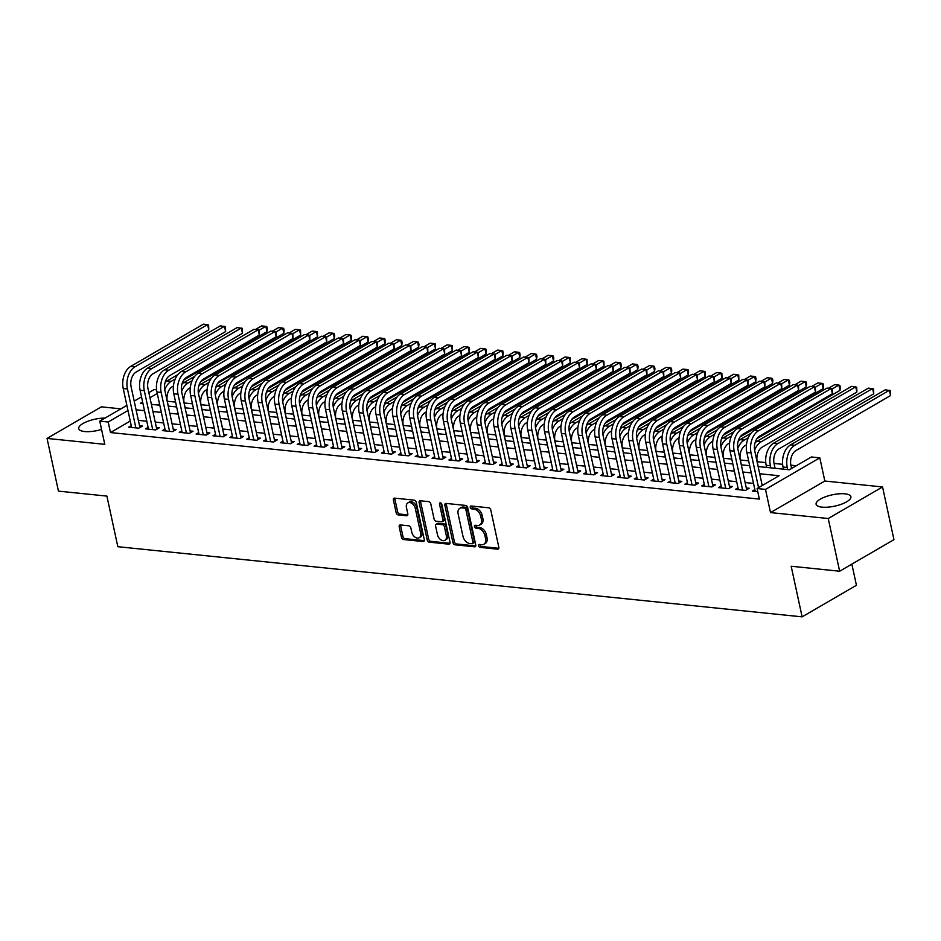 <?xml version="1.0" encoding="UTF-8"?>
<svg xmlns="http://www.w3.org/2000/svg" width="941" height="941" viewBox="0 0 941 941"><rect width="100%" height="100%" fill="white"/><g stroke="black" fill="none" stroke-linecap="round" stroke-linejoin="round"><path stroke-width="1.41" d="M478.569 545.804A1.564 1.047 -120.2 0 0 480.051 547.38L497.624 549.179A2.235 1.494 -120.2 0 0 498.307 549.038A2.235 1.494 -120.2 0 0 498.836 547.274L490.779 510.022A2.235 1.494 -120.2 0 0 488.673 507.787L471.1 505.987A1.564 1.047 -120.2 0 0 471.723 508.881L473.993 509.116A7.163 4.787 -120.2 0 1 480.722 516.28L481.392 519.385A7.163 4.787 -120.2 0 1 479.698 525.031A7.163 4.787 -120.2 0 1 477.534 525.466L475.264 525.231A1.564 1.047 -120.2 0 0 475.887 528.124L478.157 528.36A7.163 4.787 -120.2 0 1 484.886 535.523L485.556 538.628A7.163 4.787 -120.2 0 1 483.862 544.286A7.163 4.787 -120.2 0 1 481.698 544.71L479.416 544.474A1.564 1.047 -120.2 0 0 478.569 545.804M480.004 544.533A1.564 1.047 -120.2 0 0 481.51 546.521L498.836 548.297M471.676 506.046A1.564 1.047 -120.2 0 0 473.194 508.022L475.464 508.258L473.993 509.116M475.84 525.29A1.564 1.047 -120.2 0 0 477.358 527.278L479.628 527.513L478.157 528.36M105.016 418.098A17.797 5.787 -12.2 0 0 86.96 421.615A17.797 5.787 -12.2 0 0 78.726 428.649A17.797 5.787 -12.2 0 0 84.666 431.543A17.797 5.787 -12.2 0 0 101.557 429.449M822.034 507.14A17.797 5.787 -12.2 0 0 841.266 504.27A17.797 5.787 -12.2 0 0 850.876 496.719A17.797 5.787 -12.2 0 0 844.936 493.825A17.797 5.787 -12.2 0 0 825.716 496.695A17.797 5.787 -12.2 0 0 816.094 504.235A17.797 5.787 -12.2 0 0 822.034 507.14M400.419 524.949A2.235 1.494 -120.2 0 0 399.737 525.078A2.235 1.494 -120.2 0 0 399.207 526.842L401.466 537.299A2.235 1.494 -120.2 0 0 403.571 539.534L423.097 541.534A2.235 1.494 -120.2 0 0 423.768 541.404A2.235 1.494 -120.2 0 0 424.297 539.64L416.251 502.388A2.235 1.494 -120.2 0 0 414.146 500.142L394.62 498.142A2.235 1.494 -120.2 0 0 393.95 498.283A2.235 1.494 -120.2 0 0 393.42 500.047L396.149 512.669A2.235 1.494 -120.2 0 0 398.243 514.903L406.606 515.762A2.235 1.494 -120.2 0 0 407.277 515.633A2.235 1.494 -120.2 0 0 407.806 513.868L406.453 507.599A5.987 3.999 -120.2 0 1 407.876 502.882A5.987 3.999 -120.2 0 1 415.31 508.516L420.615 533.029A5.987 3.999 -120.2 0 1 419.192 537.758A5.987 3.999 -120.2 0 1 411.758 532.124L410.876 528.042A2.235 1.494 -120.2 0 0 408.77 525.796L400.419 524.949M130.258 421.05L110.473 432.554L108.191 422.015L99.758 421.145L126.87 405.383M839.643 571.222L828.245 518.515L882.552 486.944L893.95 539.652L839.643 571.222L791.181 566.247L802.12 616.849L117.837 546.697L106.898 496.095L58.448 491.131L47.05 438.424L104.78 444.34L99.758 421.145M882.552 486.944L824.834 481.027L770.514 512.586L828.245 518.515M770.514 512.586L765.503 489.402L757.082 488.532L779.089 475.734L759.693 473.746M110.473 432.554L759.352 499.083L757.082 488.532M452.927 542.569A2.235 1.494 -120.2 0 0 455.021 544.804L474.546 546.815A2.235 1.494 -120.2 0 0 475.229 546.674A2.235 1.494 -120.2 0 0 475.758 544.91L467.701 507.658A2.235 1.494 -120.2 0 0 465.595 505.423L446.069 503.423A2.235 1.494 -120.2 0 0 445.399 503.553A2.235 1.494 -120.2 0 0 444.87 505.317L452.927 542.569L454.385 541.722A2.235 1.494 -120.2 0 0 456.491 543.957L475.758 545.933M448.822 544.169L429.296 542.169A2.235 1.494 -120.2 0 1 427.202 539.934L419.145 502.682A2.235 1.494 -120.2 0 1 419.674 500.918A2.235 1.494 -120.2 0 1 420.345 500.777L428.708 501.635A2.235 1.494 -120.2 0 1 430.802 503.882L434.072 518.985A2.235 1.494 -120.2 0 0 436.177 521.22L441.717 521.796A2.235 1.494 -120.2 0 0 442.399 521.655A2.235 1.494 -120.2 0 0 442.929 519.891L439.518 504.164A1.564 1.047 -120.2 0 1 441.835 504.4L450.021 542.275A2.235 1.494 -120.2 0 1 449.492 544.039A2.235 1.494 -120.2 0 1 448.822 544.169L449.951 543.522M120.907 408.853L101.357 406.853L47.05 438.424M754.858 489.591L752.306 491.073L757.752 491.637M738.003 487.861L735.45 489.355L745.554 490.39L749.224 488.25L746.284 487.956M721.159 486.132L718.595 487.626L728.71 488.661L732.369 486.521L729.428 486.226M704.303 484.403L701.739 485.897L711.855 486.932L715.525 484.803L712.572 484.497M687.448 482.674L684.883 484.168L694.999 485.203L698.669 483.074L695.717 482.768M670.592 480.945L668.028 482.439L678.143 483.474L681.813 481.345L678.861 481.039M653.736 479.216L651.172 480.71L661.288 481.745L664.958 479.616L662.005 479.31M636.881 477.499L634.316 478.981L644.432 480.016L648.102 477.887L645.15 477.581M620.025 475.77L617.472 477.252L627.576 478.287L631.246 476.158L628.294 475.852M603.169 474.041L600.617 475.523L610.721 476.558L614.391 474.429L611.45 474.123M586.325 472.311L583.761 473.793L593.865 474.84L597.535 472.7L594.594 472.406M569.47 470.582L566.905 472.076L577.021 473.111L580.691 470.97L577.739 470.676M552.614 468.853L550.05 470.347L560.166 471.382L563.835 469.241L560.883 468.947M535.758 467.124L533.194 468.618L543.31 469.653L546.98 467.524L544.027 467.218M518.903 465.395L516.338 466.889L526.454 467.924L530.124 465.795L527.172 465.489M502.047 463.666L499.483 465.16L509.599 466.195L513.268 464.066L510.316 463.76M485.191 461.937L482.627 463.431L492.743 464.466L496.413 462.337L493.46 462.031M468.336 460.22L465.783 461.702L475.887 462.737L479.557 460.608L476.616 460.302M451.492 458.49L448.928 459.973L459.032 461.008L462.701 458.879L459.761 458.573M434.636 456.761L432.072 458.243L442.188 459.279L445.858 457.15L442.905 456.844M417.78 455.032L415.216 456.514L425.332 457.561L429.002 455.42L426.05 455.126M400.925 453.303L398.361 454.797L408.476 455.832L412.146 453.691L409.194 453.397M384.069 451.574L381.505 453.068L391.621 454.103L395.291 451.962L392.338 451.668M367.213 449.845L364.649 451.339L374.765 452.374L378.435 450.245L375.483 449.939M350.358 448.116L347.794 449.61L357.909 450.645L361.579 448.516L358.627 448.21M333.502 446.387L330.95 447.881L341.054 448.916L344.724 446.787L341.783 446.481M316.658 444.658L314.094 446.152L324.198 447.187L327.868 445.058L324.927 444.752M299.803 442.94L297.238 444.423L307.354 445.458L311.024 443.329L308.072 443.023M282.947 441.211L280.383 442.693L290.498 443.729L294.168 441.6L291.216 441.294M266.091 439.482L263.527 440.964L273.643 442.011L277.313 439.87L274.36 439.565M249.236 437.753L246.671 439.235L256.787 440.282L260.457 438.141L257.505 437.847M232.38 436.024L229.816 437.518L239.931 438.553L243.601 436.412L240.649 436.118M215.524 434.295L212.96 435.789L223.076 436.824L226.746 434.683L223.793 434.389M198.669 432.566L196.116 434.06L206.22 435.095L209.89 432.966L206.949 432.66M181.825 430.837L179.261 432.331L189.364 433.366L193.034 431.237L190.094 430.931M164.969 429.108L162.405 430.602L172.521 431.637L176.19 429.508L173.238 429.202M148.113 427.379L145.549 428.873L155.665 429.908L159.335 427.779L156.382 427.473M764.021 484.497L761.963 484.286M753.529 483.427L745.119 482.568M736.674 481.698L728.263 480.839M719.818 479.969L711.408 479.11M702.962 478.24L694.552 477.381M686.118 476.511L677.696 475.652M669.263 474.782L660.841 473.923M652.407 473.052L643.985 472.194M635.551 471.335L627.129 470.465M618.696 469.606L610.286 468.736M601.84 467.877L593.43 467.007M584.984 466.148L576.574 465.289M568.129 464.419L559.719 463.56M551.285 462.69L542.863 461.831M534.429 460.961L526.007 460.102M517.574 459.232L509.152 458.373M500.718 457.502L492.296 456.644M483.862 455.773L475.452 454.915M467.007 454.056L458.596 453.186M450.151 452.327L441.741 451.457M433.295 450.598L424.885 449.727M416.451 448.869L408.029 448.01M399.596 447.14L391.174 446.281M382.74 445.411L374.318 444.552M365.884 443.681L357.462 442.823M349.029 441.952L340.607 441.094M332.173 440.223L323.763 439.365M315.317 438.494L306.907 437.636M298.462 436.777L290.051 435.906M281.606 435.048L273.196 434.177M264.762 433.319L256.34 432.448M247.906 431.59L239.484 430.731M231.051 429.861L222.629 429.002M214.195 428.131L205.773 427.273M197.339 426.402L188.929 425.544M180.484 424.673L172.074 423.815M163.628 422.944L155.218 422.086M146.772 421.227L138.362 420.356M131.258 425.661L128.694 427.143L138.809 428.179L142.479 426.05L139.527 425.744M796.309 465.736L790.887 465.172M782.618 464.325L774.031 463.442M765.762 462.596L757.176 461.713M748.648 460.843L740.32 459.996M731.792 459.114L723.464 458.267M714.937 457.385L706.609 456.538M698.081 455.656L689.753 454.809M681.237 453.938L672.897 453.08M664.381 452.209L656.053 451.351M647.526 450.48L639.198 449.622M630.67 448.751L622.342 447.892M613.814 447.022L605.486 446.163M596.959 445.293L588.631 444.434M580.103 443.564L571.775 442.717M563.247 441.835L554.919 440.988M546.392 440.106L538.064 439.259M529.548 438.377L521.22 437.53M512.692 436.659L504.364 435.801M495.836 434.93L487.509 434.072M478.981 433.201L470.653 432.342M462.125 431.472L453.797 430.613M445.269 429.743L436.942 428.884M428.414 428.014L420.086 427.155M411.558 426.285L403.23 425.438M394.714 424.556L386.386 423.709M377.859 422.827L369.531 421.98M361.003 421.098L352.675 420.251M344.147 419.38L335.819 418.522M327.292 417.651L318.964 416.792M310.436 415.922L302.108 415.063M293.58 414.193L285.252 413.334M276.725 412.464L268.397 411.605M259.881 410.735L251.541 409.876M243.025 409.006L234.697 408.159M226.169 407.277L217.841 406.43M209.314 405.547L200.986 404.701M192.458 403.818L184.13 402.971M175.602 402.101L167.275 401.242M159.547 404.03L157.841 405.018M802.12 616.849L856.439 585.29L851.852 564.118M148.843 392.62L154.077 389.586L156.582 389.833M758.14 466.56L789.37 469.771L811.389 456.973L819.811 457.832L765.503 489.402M824.834 481.027L819.811 457.832M134.198 401.125L141.515 396.879M127.976 410.511L108.191 422.015M751.247 472.888L742.837 472.017M734.392 471.159L725.982 470.288M717.548 469.43L709.126 468.571M700.692 467.701L692.27 466.842M683.836 465.971L675.415 465.113M666.981 464.242L658.559 463.384M650.125 462.513L641.715 461.655M633.269 460.784L624.859 459.926M616.414 459.055L608.004 458.196M599.558 457.338L591.148 456.467M582.714 455.609L574.292 454.738M565.859 453.88L557.437 453.009M549.003 452.15L540.581 451.292M532.147 450.421L523.725 449.563M515.292 448.692L506.87 447.834M498.436 446.963L490.026 446.105M481.58 445.234L473.17 444.375M464.725 443.505L456.314 442.646M447.869 441.776L439.459 440.917M431.025 440.059L422.603 439.188M414.169 438.33L405.747 437.459M397.314 436.6L388.892 435.73M380.458 434.871L372.036 434.013M363.602 433.142L355.192 432.284M346.747 431.413L338.337 430.555M329.891 429.684L321.481 428.825M313.035 427.955L304.625 427.096M296.192 426.226L287.77 425.367M279.336 424.497L270.914 423.638M262.48 422.78L254.058 421.909M245.625 421.05L237.203 420.18M228.769 419.321L220.359 418.451M211.913 417.592L203.503 416.734M195.058 415.863L186.647 415.005M178.202 414.134L169.792 413.275M161.358 412.405L152.936 411.546M144.502 410.676L136.08 409.817M142.62 401.995L140.48 403.242L142.95 403.489M151.383 404.359L159.805 405.218M168.239 406.089L176.649 406.947M185.095 407.818L193.505 408.676M201.95 409.547L210.361 410.405M218.794 411.276L227.216 412.134M235.65 412.993L244.072 413.864M252.506 414.722L260.928 415.593M269.361 416.451L277.783 417.322M286.217 418.18L294.639 419.051M303.073 419.909L311.483 420.768M319.928 421.639L328.338 422.497M336.784 423.368L345.194 424.226M353.64 425.097L362.05 425.955M370.483 426.826L378.905 427.685M387.339 428.555L395.761 429.414M404.195 430.272L412.617 431.143M421.05 432.001L429.472 432.872M437.906 433.73L446.316 434.601M454.762 435.46L463.172 436.33M471.617 437.189L480.028 438.047M488.473 438.918L496.883 439.776M505.317 440.647L513.739 441.505M522.173 442.376L530.595 443.235M539.028 444.105L547.45 444.964M555.884 445.834L564.306 446.693M572.74 447.551L581.15 448.422M589.595 449.28L598.005 450.151M606.451 451.01L614.861 451.88M623.307 452.739L631.717 453.609M640.151 454.468L648.572 455.326M657.006 456.197L665.428 457.055M673.862 457.926L682.284 458.785M690.718 459.655L699.139 460.514M707.573 461.384L715.983 462.243M724.429 463.113L732.839 463.972M741.285 464.83L749.695 465.701M157.265 393.491L149.948 397.737M483.862 544.286L485.333 543.428A7.163 4.787 -120.2 0 0 487.026 537.782L485.556 538.628M479.628 527.513A7.163 4.787 -120.2 0 1 486.356 534.676L487.026 537.782M479.698 525.031L481.169 524.184A7.163 4.787 -120.2 0 0 482.862 518.526L481.392 519.385M475.464 508.258A7.163 4.787 -120.2 0 1 482.192 515.421L482.862 518.526M446.34 503.447A2.235 1.494 -120.2 0 0 446.34 504.47L454.385 541.722M472.1 543.722A1.564 1.047 -120.2 0 0 472.947 542.392L465.877 509.693A1.564 1.047 -120.2 0 0 464.407 508.128L462.007 507.881A7.163 4.787 -120.2 0 0 459.831 508.316A7.163 4.787 -120.2 0 0 458.138 513.962L462.972 536.311A7.163 4.787 -120.2 0 0 469.7 543.486L472.1 543.722M473.57 542.875A1.564 1.047 -120.2 0 0 474.417 541.545L472.947 542.392M459.831 508.316L461.302 507.458A7.163 4.787 -120.2 0 1 463.478 507.034L465.866 507.281A1.564 1.047 -120.2 0 1 467.348 508.846L474.417 541.545M450.021 543.298L430.766 541.322L429.296 542.169M420.615 500.812A2.235 1.494 -120.2 0 0 420.615 501.824L428.661 539.075A2.235 1.494 -120.2 0 0 430.766 541.322M442.399 521.655L443.858 520.808A2.235 1.494 -120.2 0 0 444.387 519.044L440.988 503.306L439.518 504.164M437.459 534.664A5.987 3.999 -120.2 0 0 444.893 540.299A5.987 3.999 -120.2 0 0 446.316 535.57L444.446 526.925A2.235 1.494 -120.2 0 0 442.341 524.69L436.8 524.125A2.235 1.494 -120.2 0 0 436.118 524.255A2.235 1.494 -120.2 0 0 435.589 526.019L437.459 534.664M444.893 540.299L446.363 539.44A5.987 3.999 -120.2 0 0 447.775 534.711L446.316 535.57M436.118 524.255L437.589 523.396A2.235 1.494 -120.2 0 1 438.271 523.267L443.811 523.831A2.235 1.494 -120.2 0 1 445.916 526.078L447.775 534.711M419.192 537.758L420.662 536.911A5.987 3.999 -120.2 0 0 422.074 532.183L420.615 533.029M407.876 502.882L409.335 502.024A5.987 3.999 -120.2 0 1 416.781 507.658L422.074 532.183M394.891 498.165A2.235 1.494 -120.2 0 0 394.891 499.189L397.62 511.81A2.235 1.494 -120.2 0 0 399.713 514.057L407.806 514.88M400.678 524.972A2.235 1.494 -120.2 0 0 400.678 525.995L402.936 536.441A2.235 1.494 -120.2 0 0 405.042 538.675L424.297 540.652M791.593 468.477L790.922 465.336A11.41 7.634 -84.1 0 1 795.98 450.539L890.574 395.549L889.445 390.28L794.839 445.258A17.103 11.457 95.9 0 0 787.252 467.477L787.711 469.594M890.574 395.549L890.421 390.621L885.222 389.845L790.628 444.834A17.103 11.457 95.9 0 0 783.03 467.042L783.488 469.159M762.234 485.532L754.717 450.774A11.41 7.634 -84.1 0 1 759.787 435.977L832.373 393.785L831.232 388.515L758.646 430.696A17.103 11.457 95.9 0 0 751.047 452.915L758.564 487.673M832.373 393.785L832.209 388.856L827.01 388.08L754.435 430.272A17.103 11.457 95.9 0 0 746.836 452.48L755.247 491.378M775.078 468.3L774.067 463.619A11.41 7.634 -84.1 0 1 779.124 448.81L873.73 393.82L872.589 388.551L777.984 443.54A17.103 11.457 95.9 0 0 770.397 465.748L770.855 467.865M873.73 393.82L873.577 388.892L868.378 388.115L773.773 443.105A17.103 11.457 95.9 0 0 766.186 465.313L766.633 467.43M758.223 466.571L757.211 461.89A11.41 7.634 -84.1 0 1 762.269 447.081L856.875 392.091L855.734 386.822L761.128 441.811A17.103 11.457 95.9 0 0 754.611 450.221M761.128 441.811L756.917 441.376L851.523 386.386L856.722 387.163L856.875 392.091M756.917 441.376A17.103 11.457 95.9 0 0 755.058 442.729M741.367 464.842L740.355 460.161A11.41 7.634 -84.1 0 1 745.413 445.352L746.472 444.74M756.987 438.624L840.019 390.362L838.878 385.092L832.232 388.951M828.515 388.233L834.667 384.657L838.878 385.092L839.866 385.434L840.325 387.539L840.019 390.362M748.295 437.741L744.272 440.082A17.103 11.457 95.9 0 0 737.756 448.492M750.942 433.319L740.061 439.647A17.103 11.457 95.9 0 0 738.203 441M724.511 463.113L723.5 458.432A11.41 7.634 -84.1 0 1 728.557 443.623L729.616 443.011M740.144 436.895L823.163 388.633L822.022 383.363L815.377 387.221M811.66 386.504L817.811 382.928L822.022 383.363L823.01 383.705L823.469 385.81L823.163 388.633M731.439 436.012L727.417 438.353A17.103 11.457 95.9 0 0 720.9 446.763M734.086 431.601L723.206 437.918A17.103 11.457 95.9 0 0 721.347 439.271M746.672 489.743L737.873 449.057A11.41 7.634 -84.1 0 1 742.931 434.248L815.518 392.056L814.377 386.786L741.79 428.978A17.103 11.457 95.9 0 0 734.203 451.186L742.614 490.085M815.518 392.056L815.365 387.127L810.166 386.351L737.579 428.543A17.103 11.457 95.9 0 0 729.981 450.751L738.391 489.649M729.816 488.014L721.018 447.328A11.41 7.634 -84.1 0 1 726.076 432.519L798.662 390.327L797.521 385.057L724.935 427.249A17.103 11.457 95.9 0 0 717.348 449.457L725.758 488.355M798.662 390.327L798.509 385.398L793.31 384.622L720.724 426.814A17.103 11.457 95.9 0 0 713.137 449.022L721.547 487.92M712.96 486.285L704.162 445.599A11.41 7.634 -84.1 0 1 709.22 430.79L781.806 388.598L780.665 383.328L708.079 425.52A17.103 11.457 95.9 0 0 700.492 447.728L708.902 486.626M781.806 388.598L781.653 383.669L776.454 382.893L703.868 425.085A17.103 11.457 95.9 0 0 696.281 447.293L704.691 486.191M696.105 484.556L687.306 443.87A11.41 7.634 -84.1 0 1 692.364 429.061L764.951 386.869L763.81 381.599L691.223 423.791A17.103 11.457 95.9 0 0 683.637 445.999L692.047 484.897M764.951 386.869L764.798 381.94L759.599 381.164L687.012 423.356A17.103 11.457 95.9 0 0 679.426 445.564L687.836 484.474M707.656 461.384L706.644 456.703A11.41 7.634 -84.1 0 1 711.702 441.894L712.76 441.282M723.288 435.165L806.308 386.904L805.167 381.634L798.533 385.492M794.804 384.775L800.956 381.199L805.167 381.634L806.155 381.975L806.613 384.093L806.308 386.904M714.584 434.283L710.561 436.624A17.103 11.457 95.9 0 0 704.056 445.034M717.23 429.872L706.35 436.189A17.103 11.457 95.9 0 0 704.491 437.541M679.249 482.827L670.451 442.141A11.41 7.634 -84.1 0 1 675.509 427.332L748.095 385.14L746.954 379.87L674.368 422.062A17.103 11.457 95.9 0 0 666.781 444.27L675.191 483.168M748.095 385.14L747.942 380.211L742.743 379.435L670.157 421.627A17.103 11.457 95.9 0 0 662.57 443.846L670.98 482.745M690.8 459.667L689.788 454.974A11.41 7.634 -84.1 0 1 694.846 440.165L695.905 439.553M706.432 433.436L789.452 385.175L788.311 379.905L781.677 383.775M777.948 383.046L784.1 379.482L788.311 379.905L789.299 380.246L789.758 382.364L789.452 385.175M697.74 432.554L693.717 434.895A17.103 11.457 95.9 0 0 687.201 443.305M700.375 428.143L689.494 434.46A17.103 11.457 95.9 0 0 687.636 435.812M662.393 481.098L653.595 440.412A11.41 7.634 -84.1 0 1 658.653 425.603L731.239 383.41L730.098 378.141L657.512 420.333A17.103 11.457 95.9 0 0 649.925 442.541L658.335 481.439M731.239 383.41L731.086 378.482L725.887 377.717L653.301 419.898A17.103 11.457 95.9 0 0 645.714 442.117L654.124 481.016M673.956 457.938L672.933 453.244A11.41 7.634 -84.1 0 1 678.002 438.435L679.061 437.824M689.577 431.707L772.596 383.457L771.455 378.176L764.821 382.046M761.104 381.317L767.244 377.753L771.455 378.176L772.443 378.529L772.902 380.635L772.596 383.457M680.884 430.825L676.861 433.166A17.103 11.457 95.9 0 0 670.345 441.588M683.519 426.414L672.65 432.731A17.103 11.457 95.9 0 0 670.78 434.095M645.538 479.381L636.739 438.682A11.41 7.634 -84.1 0 1 641.809 423.873L714.384 381.693L713.243 376.412L640.668 418.604A17.103 11.457 95.9 0 0 633.07 440.823L641.48 479.722M714.384 381.693L714.231 376.765L709.032 375.988L636.445 418.169A17.103 11.457 95.9 0 0 628.859 440.388L637.269 479.287M657.1 456.209L656.089 451.515A11.41 7.634 -84.1 0 1 661.147 436.706L662.205 436.095M672.721 429.978L755.741 381.728L754.611 376.459L747.966 380.317M744.249 379.599L750.389 376.024L754.611 376.459L755.588 376.8L756.046 378.905L755.741 381.728M664.028 429.108L660.006 431.437A17.103 11.457 95.9 0 0 653.489 439.859M666.675 424.685L655.795 431.013A17.103 11.457 95.9 0 0 653.924 432.366M628.682 477.652L619.884 436.953A11.41 7.634 -84.1 0 1 624.953 422.144L697.528 379.964L696.399 374.683L623.812 416.875A17.103 11.457 95.9 0 0 616.214 439.094L624.624 477.993M697.528 379.964L697.375 375.036L692.176 374.259L619.601 416.451A17.103 11.457 95.9 0 0 612.003 438.659L620.413 477.558M640.245 454.479L639.233 449.786A11.41 7.634 -84.1 0 1 644.291 434.977L645.35 434.366M655.865 428.249L738.897 379.999L737.756 374.73L731.11 378.588M727.393 377.87L733.533 374.295L737.756 374.73L738.744 375.071L738.897 379.999M647.173 427.379L643.15 429.708A17.103 11.457 95.9 0 0 636.634 438.13M649.819 422.956L638.939 429.284A17.103 11.457 95.9 0 0 637.069 430.637M611.838 475.923L603.04 435.224A11.41 7.634 -84.1 0 1 608.098 420.415L680.684 378.235L679.543 372.965L606.957 415.146A17.103 11.457 95.9 0 0 599.37 437.365L607.78 476.264M680.684 378.235L680.531 373.306L675.332 372.53L602.746 414.722A17.103 11.457 95.9 0 0 595.147 436.93L603.557 475.828M623.389 452.75L622.377 448.057A11.41 7.634 -84.1 0 1 627.435 433.26L628.494 432.637M639.01 426.52L722.041 378.27L720.9 373.001L714.254 376.859M710.537 376.141L716.689 372.565L720.9 373.001L721.888 373.342L722.041 378.27M630.317 425.65L626.294 427.979A17.103 11.457 95.9 0 0 619.778 436.401M632.964 421.227L622.083 427.555A17.103 11.457 95.9 0 0 620.225 428.908M594.983 474.193L586.184 433.495A11.41 7.634 -84.1 0 1 591.242 418.698L663.828 376.506L662.687 371.236L590.101 413.417A17.103 11.457 95.9 0 0 582.514 435.636L590.924 474.535M663.828 376.506L663.676 371.577L658.477 370.801L585.89 412.993A17.103 11.457 95.9 0 0 578.292 435.201L586.714 474.099M606.533 451.021L605.522 446.34A11.41 7.634 -84.1 0 1 610.58 431.531L611.638 430.907M622.154 424.803L705.185 376.541L704.044 371.272L697.399 375.13M693.682 374.412L699.833 370.836L704.044 371.272L705.032 371.613L705.491 373.718L705.185 376.541M613.461 423.921L609.439 426.261A17.103 11.457 95.9 0 0 602.922 434.671M616.108 419.498L605.228 425.826A17.103 11.457 95.9 0 0 603.369 427.179M578.127 472.464L569.329 431.778A11.41 7.634 -84.1 0 1 574.386 416.969L646.973 374.777L645.832 369.507L573.245 411.699A17.103 11.457 95.9 0 0 565.659 433.907L574.069 472.805M646.973 374.777L646.82 369.848L641.621 369.072L569.034 411.264A17.103 11.457 95.9 0 0 561.448 433.472L569.858 472.37M589.678 449.292L588.666 444.611A11.41 7.634 -84.1 0 1 593.724 429.802L594.783 429.19M605.31 423.074L688.33 374.812L687.189 369.542L680.543 373.401M676.826 372.683L682.978 369.107L687.189 369.542L688.177 369.884L688.636 371.989L688.33 374.812M596.606 422.191L592.583 424.532A17.103 11.457 95.9 0 0 586.067 432.942M599.252 417.769L588.372 424.097A17.103 11.457 95.9 0 0 586.514 425.45M561.271 470.735L552.473 430.049A11.41 7.634 -84.1 0 1 557.531 415.24L630.117 373.048L628.976 367.778L556.39 409.97A17.103 11.457 95.9 0 0 548.803 432.178L557.213 471.076M630.117 373.048L629.964 368.119L624.765 367.343L552.179 409.535A17.103 11.457 95.9 0 0 544.592 431.743L553.002 470.641M572.822 447.563L571.81 442.882A11.41 7.634 -84.1 0 1 576.868 428.073L577.927 427.461M588.454 421.345L671.474 373.083L670.333 367.813L663.699 371.671M659.97 370.954L666.122 367.378L670.333 367.813L671.321 368.154L671.78 370.26L671.474 373.083M579.75 420.462L575.727 422.803A17.103 11.457 95.9 0 0 569.223 431.213M582.397 416.04L571.516 422.368A17.103 11.457 95.9 0 0 569.658 423.721M555.966 445.834L554.955 441.153A11.41 7.634 -84.1 0 1 560.013 426.344L561.071 425.732M571.599 419.615L654.618 371.354L653.477 366.084L646.843 369.942M643.115 369.225L649.266 365.649L653.477 366.084L654.466 366.425L654.924 368.531L654.618 371.354M562.906 418.733L558.883 421.074A17.103 11.457 95.9 0 0 552.367 429.484M565.541 414.322L554.661 420.639A17.103 11.457 95.9 0 0 552.802 421.991M539.122 444.105L538.099 439.423A11.41 7.634 -84.1 0 1 543.169 424.614L544.227 424.003M554.743 417.886L637.763 369.625L636.622 364.355L629.988 368.213M626.271 367.496L632.411 363.92L636.622 364.355L637.61 364.696L638.069 366.814L637.763 369.625M546.051 417.004L542.028 419.345A17.103 11.457 95.9 0 0 535.511 427.755M548.685 412.593L537.805 418.91A17.103 11.457 95.9 0 0 535.947 420.262M522.267 442.388L521.255 437.694A11.41 7.634 -84.1 0 1 526.313 422.885L527.372 422.274M537.887 416.157L620.907 367.896L619.778 362.626L613.132 366.496M609.415 365.767L615.555 362.203L619.778 362.626L620.754 362.967L621.213 365.084L620.907 367.896M529.195 415.275L525.172 417.616A17.103 11.457 95.9 0 0 518.656 426.038M531.841 410.864L520.961 417.181A17.103 11.457 95.9 0 0 519.091 418.533M505.411 440.659L504.4 435.965A11.41 7.634 -84.1 0 1 509.457 421.156L510.516 420.545M521.032 414.428L604.063 366.178L602.922 360.897L596.276 364.767M592.559 364.038L598.699 360.474L602.922 360.897L603.91 361.25L604.063 366.178M512.339 413.546L508.316 415.887A17.103 11.457 95.9 0 0 501.8 424.309M514.986 409.135L504.105 415.452A17.103 11.457 95.9 0 0 502.235 416.816M488.555 438.929L487.544 434.236A11.41 7.634 -84.1 0 1 492.602 419.427L493.66 418.816M504.176 412.699L587.208 364.449L586.067 359.18L579.421 363.038M575.704 362.32L581.856 358.744L586.067 359.18L587.055 359.521L587.208 364.449M495.484 411.829L491.461 414.158A17.103 11.457 95.9 0 0 484.944 422.58M498.13 407.406L487.25 413.734A17.103 11.457 95.9 0 0 485.391 415.087M471.7 437.2L470.688 432.507A11.41 7.634 -84.1 0 1 475.746 417.71L476.805 417.086M487.32 410.97L570.352 362.72L569.211 357.451L562.565 361.309M558.848 360.591L565 357.015L569.211 357.451L570.199 357.792L570.352 362.72M478.628 410.1L474.605 412.429A17.103 11.457 95.9 0 0 468.089 420.85M481.274 405.677L470.394 412.005A17.103 11.457 95.9 0 0 468.536 413.358M454.844 435.471L453.833 430.778A11.41 7.634 -84.1 0 1 458.89 415.981L459.949 415.357M470.476 409.241L553.496 360.991L552.355 355.722L545.709 359.58M541.992 358.862L548.144 355.286L552.355 355.722L553.343 356.063L553.802 358.168L553.496 360.991M461.772 408.37L457.749 410.699A17.103 11.457 95.9 0 0 451.233 419.121M464.419 403.948L453.538 410.276A17.103 11.457 95.9 0 0 451.68 411.629M437.988 433.742L436.977 429.061A11.41 7.634 -84.1 0 1 442.035 414.252L443.093 413.628M453.621 407.524L536.641 359.262L535.5 353.992L528.854 357.851M525.137 357.133L531.289 353.557L535.5 353.992L536.488 354.334L536.946 356.439L536.641 359.262M444.917 406.641L440.894 408.982A17.103 11.457 95.9 0 0 434.389 417.392M447.563 402.219L436.683 408.547A17.103 11.457 95.9 0 0 434.824 409.9M421.133 432.013L420.121 427.332A11.41 7.634 -84.1 0 1 425.179 412.523L426.238 411.911M436.765 405.794L519.785 357.533L518.644 352.263L512.01 356.121M508.281 355.404L514.433 351.828L518.644 352.263L519.632 352.604L520.091 354.71L519.785 357.533M428.073 404.912L424.05 407.253A17.103 11.457 95.9 0 0 417.533 415.663M430.707 400.49L419.827 406.818A17.103 11.457 95.9 0 0 417.969 408.171M404.289 430.284L403.266 425.603A11.41 7.634 -84.1 0 1 408.335 410.794L409.394 410.182M419.909 404.065L502.929 355.804L501.788 350.534L495.154 354.392M491.437 353.675L497.577 350.099L501.788 350.534L502.776 350.875L503.235 352.981L502.929 355.804M411.217 403.183L407.194 405.524A17.103 11.457 95.9 0 0 400.678 413.934M413.852 398.761L402.971 405.089A17.103 11.457 95.9 0 0 401.113 406.441M387.433 428.555L386.422 423.873A11.41 7.634 -84.1 0 1 391.48 409.064L392.538 408.453M403.054 402.336L486.074 354.075L484.944 348.805L478.299 352.663M474.582 351.946L480.722 348.37L484.944 348.805L485.921 349.146L486.379 351.252L486.074 354.075M394.361 401.454L390.339 403.795A17.103 11.457 95.9 0 0 383.822 412.205M397.008 397.043L386.128 403.36A17.103 11.457 95.9 0 0 384.257 404.712M370.578 426.826L369.566 422.144A11.41 7.634 -84.1 0 1 374.624 407.335L375.682 406.724M386.198 400.607L469.23 352.346L468.089 347.076L461.443 350.934M457.726 350.217L463.866 346.641L468.089 347.076L469.065 347.417L469.524 349.534L469.23 352.346M377.506 399.725L373.483 402.066A17.103 11.457 95.9 0 0 366.966 410.476M380.152 395.314L369.272 401.631A17.103 11.457 95.9 0 0 367.402 402.983M353.722 425.109L352.71 420.415A11.41 7.634 -84.1 0 1 357.768 405.606L358.827 404.995M369.343 398.878L452.374 350.617L451.233 345.347L444.587 349.217M440.87 348.488L447.022 344.924L451.233 345.347L452.221 345.688L452.374 350.617M360.65 397.996L356.627 400.337A17.103 11.457 95.9 0 0 350.111 408.759M363.297 393.585L352.416 399.901A17.103 11.457 95.9 0 0 350.546 401.254M336.866 423.379L335.855 418.686A11.41 7.634 -84.1 0 1 340.913 403.877L341.971 403.266M352.487 397.149L435.518 348.899L434.377 343.618L427.732 347.488M424.015 346.759L430.166 343.194L434.377 343.618L435.365 343.971L435.518 348.899M343.794 396.267L339.772 398.608A17.103 11.457 95.9 0 0 333.255 407.03M346.441 391.856L335.561 398.172A17.103 11.457 95.9 0 0 333.702 399.537M320.011 421.65L318.999 416.957A11.41 7.634 -84.1 0 1 324.057 402.148L325.115 401.536M335.643 395.42L418.663 347.17L417.522 341.901L410.876 345.759M407.159 345.041L413.311 341.465L417.522 341.901L418.51 342.242L418.968 344.347L418.663 347.17M326.939 394.55L322.916 396.879A17.103 11.457 95.9 0 0 316.399 405.3M329.585 390.127L318.705 396.455A17.103 11.457 95.9 0 0 316.846 397.808M303.155 419.921L302.143 415.228A11.41 7.634 -84.1 0 1 307.201 400.431L308.26 399.807M318.787 393.691L401.807 345.441L400.666 340.171L394.02 344.03M390.303 343.312L396.455 339.736L400.666 340.171L401.654 340.513L402.113 342.618L401.807 345.441M310.083 392.82L306.06 395.149A17.103 11.457 95.9 0 0 299.544 403.571M312.73 388.398L301.849 394.726A17.103 11.457 95.9 0 0 299.991 396.079M286.299 418.192L285.288 413.511A11.41 7.634 -84.1 0 1 290.346 398.702L291.404 398.078M301.932 391.962L384.951 343.712L383.81 338.442L377.176 342.301M373.448 341.583L379.599 338.007L383.81 338.442L384.798 338.784L385.257 340.889L384.951 343.712M293.227 391.091L289.216 393.42A17.103 11.457 95.9 0 0 282.7 401.842M295.874 386.669L284.994 392.997A17.103 11.457 95.9 0 0 283.135 394.35M269.455 416.463L268.432 411.782A11.41 7.634 -84.1 0 1 273.502 396.973L274.549 396.349M285.076 390.244L368.096 341.983L366.955 336.713L360.321 340.571M356.604 339.854L362.744 336.278L366.955 336.713L367.943 337.054L368.401 339.16L368.096 341.983M276.383 389.362L272.361 391.703A17.103 11.457 95.9 0 0 265.844 400.113M279.018 384.94L268.138 391.268A17.103 11.457 95.9 0 0 266.279 392.62M252.6 414.734L251.576 410.053A11.41 7.634 -84.1 0 1 256.646 395.244L257.705 394.632M268.22 388.515L351.24 340.254L350.099 334.984L343.465 338.842M339.748 338.125L345.888 334.549L350.099 334.984L351.087 335.325L351.546 337.431L351.24 340.254M259.528 387.633L255.505 389.974A17.103 11.457 95.9 0 0 248.989 398.384M262.174 383.21L251.294 389.539A17.103 11.457 95.9 0 0 249.424 390.891M235.744 413.005L234.732 408.323A11.41 7.634 -84.1 0 1 239.79 393.514L240.849 392.903M251.365 386.786L334.396 338.525L333.255 333.255L326.609 337.113M322.892 336.396L329.032 332.82L333.255 333.255L334.231 333.596L334.69 335.702L334.396 338.525M242.672 385.904L238.649 388.245A17.103 11.457 95.9 0 0 232.133 396.655M245.319 381.481L234.438 387.81A17.103 11.457 95.9 0 0 232.568 389.162M218.888 411.276L217.877 406.594A11.41 7.634 -84.1 0 1 222.935 391.785L223.993 391.174M234.509 385.057L317.54 336.796L316.399 331.526L309.754 335.384M306.037 334.667L312.189 331.091L316.399 331.526L317.388 331.867L317.54 336.796M225.816 384.175L221.794 386.516A17.103 11.457 95.9 0 0 215.277 394.926M228.463 379.764L217.583 386.081A17.103 11.457 95.9 0 0 215.712 387.433M202.033 409.547L201.021 404.865A11.41 7.634 -84.1 0 1 206.079 390.056L207.138 389.445M217.653 383.328L300.685 335.067L299.544 329.797L292.898 333.655M289.181 332.938L295.333 329.374L299.544 329.797L300.532 330.138L300.685 335.067M208.961 382.446L204.938 384.787A17.103 11.457 95.9 0 0 198.422 393.197M211.607 378.035L200.727 384.351A17.103 11.457 95.9 0 0 198.869 385.704M185.177 407.829L184.165 403.136A11.41 7.634 -84.1 0 1 189.223 388.327L190.282 387.716M200.809 381.599L283.829 333.337L282.688 328.068L276.042 331.938M272.325 331.208L278.477 327.644L282.688 328.068L283.676 328.409L284.135 330.526L283.829 333.337M192.105 380.717L188.082 383.058A17.103 11.457 95.9 0 0 181.566 391.48M194.752 376.306L183.871 382.622A17.103 11.457 95.9 0 0 182.013 383.975M168.321 406.1L167.31 401.407A11.41 7.634 -84.1 0 1 172.368 386.598L173.426 385.986M183.954 379.87L266.973 331.62L265.832 326.339L259.187 330.209M255.47 329.479L261.622 325.915L265.832 326.339L266.821 326.692L267.279 328.797L266.973 331.62M175.249 378.988L171.227 381.328A17.103 11.457 95.9 0 0 164.71 389.75M177.896 374.577L167.016 380.893A17.103 11.457 95.9 0 0 165.157 382.258M544.416 469.006L535.617 428.32A11.41 7.634 -84.1 0 1 540.675 413.511L613.261 371.319L612.12 366.049L539.534 408.241A17.103 11.457 95.9 0 0 531.947 430.449L540.357 469.347M613.261 371.319L613.109 366.39L607.91 365.614L535.323 407.806A17.103 11.457 95.9 0 0 527.736 430.013L536.147 468.912M527.56 467.277L518.762 426.591A11.41 7.634 -84.1 0 1 523.819 411.782L596.406 369.59L595.265 364.32L522.678 406.512A17.103 11.457 95.9 0 0 515.092 428.72L523.502 467.618M596.406 369.59L596.253 364.661L591.054 363.885L518.467 406.077A17.103 11.457 95.9 0 0 510.881 428.284L519.291 467.195M510.704 465.548L501.906 424.861A11.41 7.634 -84.1 0 1 506.964 410.053L579.55 367.86L578.409 362.591L505.835 404.783A17.103 11.457 95.9 0 0 498.236 426.991L506.646 465.889M579.55 367.86L579.397 362.932L574.198 362.156L501.612 404.348A17.103 11.457 95.9 0 0 494.025 426.567L502.435 465.466M493.849 463.819L485.05 423.132A11.41 7.634 -84.1 0 1 490.12 408.323L562.694 366.131L561.565 360.862L488.979 403.054A17.103 11.457 95.9 0 0 481.38 425.261L489.791 464.16M562.694 366.131L562.542 361.203L557.343 360.438L484.756 402.619A17.103 11.457 95.9 0 0 477.169 424.838L485.58 463.737M476.993 462.102L468.206 421.403A11.41 7.634 -84.1 0 1 473.264 406.594L545.851 364.414L544.71 359.133L472.123 401.325A17.103 11.457 95.9 0 0 464.536 423.544L472.947 462.443M545.851 364.414L545.698 359.486L540.487 358.709L467.912 400.89A17.103 11.457 95.9 0 0 460.314 423.109L468.724 462.007M460.149 460.372L451.351 419.674A11.41 7.634 -84.1 0 1 456.409 404.865L528.995 362.685L527.854 357.404L455.268 399.596A17.103 11.457 95.9 0 0 447.681 421.815L456.091 460.714M528.995 362.685L528.842 357.756L523.643 356.98L451.057 399.172A17.103 11.457 95.9 0 0 443.458 421.38L451.868 460.278M443.293 458.643L434.495 417.945A11.41 7.634 -84.1 0 1 439.553 403.136L512.139 360.956L510.998 355.686L438.412 397.867A17.103 11.457 95.9 0 0 430.825 420.086L439.235 458.985M512.139 360.956L511.986 356.027L506.787 355.251L434.201 397.443A17.103 11.457 95.9 0 0 426.614 419.651L435.024 458.549M426.438 456.914L417.639 416.216A11.41 7.634 -84.1 0 1 422.697 401.419L495.284 359.227L494.143 353.957L421.556 396.137A17.103 11.457 95.9 0 0 413.969 418.357L422.38 457.255M495.284 359.227L495.131 354.298L489.932 353.522L417.345 395.714A17.103 11.457 95.9 0 0 409.758 417.922L418.169 456.82M409.582 455.185L400.784 414.499A11.41 7.634 -84.1 0 1 405.842 399.69L478.428 357.498L477.287 352.228L404.701 394.42A17.103 11.457 95.9 0 0 397.114 416.628L405.524 455.526M478.428 357.498L478.275 352.569L473.076 351.793L400.49 393.985A17.103 11.457 95.9 0 0 392.903 416.193L401.313 455.091M392.726 453.456L383.928 412.77A11.41 7.634 -84.1 0 1 388.986 397.961L461.572 355.769L460.431 350.499L387.845 392.691A17.103 11.457 95.9 0 0 380.258 414.899L388.668 453.797M461.572 355.769L461.419 350.84L456.22 350.064L383.634 392.256A17.103 11.457 95.9 0 0 376.047 414.463L384.457 453.362M375.871 451.727L367.072 411.041A11.41 7.634 -84.1 0 1 372.13 396.232L444.717 354.039L443.576 348.77L371.001 390.962A17.103 11.457 95.9 0 0 363.402 413.17L371.813 452.068M444.717 354.039L444.564 349.111L439.365 348.335L366.778 390.527A17.103 11.457 95.9 0 0 359.191 412.734L367.602 451.633M359.015 449.998L350.217 409.311A11.41 7.634 -84.1 0 1 355.286 394.502L427.861 352.31L426.732 347.041L354.145 389.233A17.103 11.457 95.9 0 0 346.547 411.44L354.957 450.339M427.861 352.31L427.708 347.382L422.509 346.606L349.923 388.798A17.103 11.457 95.9 0 0 342.336 411.005L350.746 449.916M342.159 448.269L333.373 407.582A11.41 7.634 -84.1 0 1 338.431 392.773L411.017 350.581L409.876 345.312L337.29 387.504A17.103 11.457 95.9 0 0 329.703 409.711L338.113 448.61M411.017 350.581L410.864 345.653L405.653 344.876L333.079 387.069A17.103 11.457 95.9 0 0 325.48 409.288L333.89 448.187M325.315 446.54L316.517 405.853A11.41 7.634 -84.1 0 1 321.575 391.044L394.161 348.852L393.02 343.583L320.434 385.775A17.103 11.457 95.9 0 0 312.847 407.982L321.257 446.881M394.161 348.852L394.008 343.924L388.809 343.159L316.223 385.34A17.103 11.457 95.9 0 0 308.624 407.559L317.035 446.457M308.46 444.822L299.661 404.124A11.41 7.634 -84.1 0 1 304.719 389.315L377.306 347.135L376.165 341.854L303.578 384.046A17.103 11.457 95.9 0 0 295.992 406.265L304.402 445.164M377.306 347.135L377.153 342.206L371.954 341.43L299.367 383.61A17.103 11.457 95.9 0 0 291.781 405.83L300.191 444.728M291.604 443.093L282.806 402.395A11.41 7.634 -84.1 0 1 287.864 387.586L360.45 345.406L359.309 340.136L286.723 382.317A17.103 11.457 95.9 0 0 279.136 404.536L287.546 443.434M360.45 345.406L360.297 340.477L355.098 339.701L282.512 381.893A17.103 11.457 95.9 0 0 274.925 404.101L283.335 442.999M274.748 441.364L265.95 400.666A11.41 7.634 -84.1 0 1 271.008 385.857L343.594 343.677L342.453 338.407L269.867 380.587A17.103 11.457 95.9 0 0 262.28 402.807L270.69 441.705M343.594 343.677L343.441 338.748L338.242 337.972L265.656 380.164A17.103 11.457 95.9 0 0 258.069 402.372L266.479 441.27M257.893 439.635L249.094 398.937A11.41 7.634 -84.1 0 1 254.152 384.14L326.739 341.948L325.598 336.678L253.011 378.858A17.103 11.457 95.9 0 0 245.425 401.078L253.835 439.976M326.739 341.948L326.586 337.019L321.387 336.243L248.8 378.435A17.103 11.457 95.9 0 0 241.214 400.643L249.624 439.541M241.037 437.906L232.239 397.22A11.41 7.634 -84.1 0 1 237.297 382.411L309.883 340.219L308.742 334.949L236.167 377.141A17.103 11.457 95.9 0 0 228.569 399.349L236.979 438.247M309.883 340.219L309.73 335.29L304.531 334.514L231.945 376.706A17.103 11.457 95.9 0 0 224.358 398.913L232.768 437.812M224.181 436.177L215.383 395.491A11.41 7.634 -84.1 0 1 220.453 380.682L293.027 338.489L291.898 333.22L219.312 375.412A17.103 11.457 95.9 0 0 211.713 397.62L220.123 436.518M293.027 338.489L292.874 333.561L287.675 332.785L215.089 374.977A17.103 11.457 95.9 0 0 207.502 397.184L215.912 436.083M207.326 434.448L198.527 393.761A11.41 7.634 -84.1 0 1 203.597 378.952L276.184 336.76L275.043 331.491L202.456 373.683A17.103 11.457 95.9 0 0 194.869 395.89L203.28 434.789M276.184 336.76L276.019 331.832L270.82 331.056L198.245 373.248A17.103 11.457 95.9 0 0 190.647 395.455L199.057 434.354M190.482 432.719L181.684 392.032A11.41 7.634 -84.1 0 1 186.741 377.223L259.328 335.031L258.187 329.762L185.6 371.954A17.103 11.457 95.9 0 0 178.014 394.161L186.424 433.06M259.328 335.031L259.175 330.103L253.976 329.326L181.39 371.519A17.103 11.457 95.9 0 0 173.791 393.726L182.201 432.637M173.626 430.99L164.828 390.303A11.41 7.634 -84.1 0 1 169.886 375.494L242.472 333.302L241.331 328.033L168.745 370.225A17.103 11.457 95.9 0 0 161.158 392.432L169.568 431.331M242.472 333.302L242.319 328.374L237.12 327.597L164.534 369.789A17.103 11.457 95.9 0 0 156.947 392.009L165.357 430.907M156.771 429.261L147.972 388.574A11.41 7.634 -84.1 0 1 153.03 373.765L225.617 331.573L224.476 326.304L151.889 368.496A17.103 11.457 95.9 0 0 144.302 390.703L152.713 429.602M225.617 331.573L225.464 326.645L220.265 325.88L147.678 368.06A17.103 11.457 95.9 0 0 140.091 390.28L148.502 429.178M139.915 427.543L131.117 386.845A11.41 7.634 -84.1 0 1 136.174 372.036L208.761 329.856L207.62 324.574L135.034 366.767A17.103 11.457 95.9 0 0 127.447 388.986L135.857 427.884M208.761 329.856L208.608 324.927L203.409 324.151L130.823 366.331A17.103 11.457 95.9 0 0 123.236 388.551L131.646 427.449M481.51 546.521L480.051 547.38M473.194 508.022L471.723 508.881M477.358 527.278L475.887 528.124M486.356 534.676L484.886 535.523M482.192 515.421L480.722 516.28M498.754 548.521L497.624 549.179M446.34 504.47L444.87 505.317M475.675 546.156L474.546 546.815M456.491 543.957L455.021 544.804M467.348 508.846L465.877 509.693M465.866 507.281L464.407 508.128M463.478 507.034L462.007 507.881M428.661 539.075L427.202 539.934M420.615 501.824L419.145 502.682M444.387 519.044L442.929 519.891M445.916 526.078L444.446 526.925M443.811 523.831L442.341 524.69M438.271 523.267L436.8 524.125M416.781 507.658L415.31 508.516M407.735 515.103L406.606 515.762M399.713 514.057L398.243 514.903M397.62 511.81L396.149 512.669M394.891 499.189L393.42 500.047M424.226 540.875L423.097 541.534M405.042 538.675L403.571 539.534M402.936 536.441L401.466 537.299M400.678 525.995L399.207 526.842M787.252 467.477L783.03 467.042M794.839 445.258L790.628 444.834M751.047 452.915L746.836 452.48M758.646 430.696L754.435 430.272M770.397 465.748L766.186 465.313M777.984 443.54L773.773 443.105M744.272 440.082L740.061 439.647M727.417 438.353L723.206 437.918M734.203 451.186L729.981 450.751M741.79 428.978L737.579 428.543M717.348 449.457L713.137 449.022M724.935 427.249L720.724 426.814M700.492 447.728L696.281 447.293M708.079 425.52L703.868 425.085M683.637 445.999L679.426 445.564M691.223 423.791L687.012 423.356M710.561 436.624L706.35 436.189M666.781 444.27L662.57 443.846M674.368 422.062L670.157 421.627M693.717 434.895L689.494 434.46M649.925 442.541L645.714 442.117M657.512 420.333L653.301 419.898M676.861 433.166L672.65 432.731M633.07 440.823L628.859 440.388M640.668 418.604L636.445 418.169M660.006 431.437L655.795 431.013M616.214 439.094L612.003 438.659M623.812 416.875L619.601 416.451M643.15 429.708L638.939 429.284M599.37 437.365L595.147 436.93M606.957 415.146L602.746 414.722M626.294 427.979L622.083 427.555M582.514 435.636L578.292 435.201M590.101 413.417L585.89 412.993M609.439 426.261L605.228 425.826M565.659 433.907L561.448 433.472M573.245 411.699L569.034 411.264M592.583 424.532L588.372 424.097M548.803 432.178L544.592 431.743M556.39 409.97L552.179 409.535M575.727 422.803L571.516 422.368M558.883 421.074L554.661 420.639M542.028 419.345L537.805 418.91M525.172 417.616L520.961 417.181M508.316 415.887L504.105 415.452M491.461 414.158L487.25 413.734M474.605 412.429L470.394 412.005M457.749 410.699L453.538 410.276M440.894 408.982L436.683 408.547M424.05 407.253L419.827 406.818M407.194 405.524L402.971 405.089M390.339 403.795L386.128 403.36M373.483 402.066L369.272 401.631M356.627 400.337L352.416 399.901M339.772 398.608L335.561 398.172M322.916 396.879L318.705 396.455M306.06 395.149L301.849 394.726M289.216 393.42L284.994 392.997M272.361 391.703L268.138 391.268M255.505 389.974L251.294 389.539M238.649 388.245L234.438 387.81M221.794 386.516L217.583 386.081M204.938 384.787L200.727 384.351M188.082 383.058L183.871 382.622M171.227 381.328L167.016 380.893M531.947 430.449L527.736 430.013M539.534 408.241L535.323 407.806M515.092 428.72L510.881 428.284M522.678 406.512L518.467 406.077M498.236 426.991L494.025 426.567M505.835 404.783L501.612 404.348M481.38 425.261L477.169 424.838M488.979 403.054L484.756 402.619M464.536 423.544L460.314 423.109M472.123 401.325L467.912 400.89M447.681 421.815L443.458 421.38M455.268 399.596L451.057 399.172M430.825 420.086L426.614 419.651M438.412 397.867L434.201 397.443M413.969 418.357L409.758 417.922M421.556 396.137L417.345 395.714M397.114 416.628L392.903 416.193M404.701 394.42L400.49 393.985M380.258 414.899L376.047 414.463M387.845 392.691L383.634 392.256M363.402 413.17L359.191 412.734M371.001 390.962L366.778 390.527M346.547 411.44L342.336 411.005M354.145 389.233L349.923 388.798M329.703 409.711L325.48 409.288M337.29 387.504L333.079 387.069M312.847 407.982L308.624 407.559M320.434 385.775L316.223 385.34M295.992 406.265L291.781 405.83M303.578 384.046L299.367 383.61M279.136 404.536L274.925 404.101M286.723 382.317L282.512 381.893M262.28 402.807L258.069 402.372M269.867 380.587L265.656 380.164M245.425 401.078L241.214 400.643M253.011 378.858L248.8 378.435M228.569 399.349L224.358 398.913M236.167 377.141L231.945 376.706M211.713 397.62L207.502 397.184M219.312 375.412L215.089 374.977M194.869 395.89L190.647 395.455M202.456 373.683L198.245 373.248M178.014 394.161L173.791 393.726M185.6 371.954L181.39 371.519M161.158 392.432L156.947 392.009M168.745 370.225L164.534 369.789M144.302 390.703L140.091 390.28M151.889 368.496L147.678 368.06M127.447 388.986L123.236 388.551M135.034 366.767L130.823 366.331M474.041 542.781L472.57 543.627"/></g></svg>
